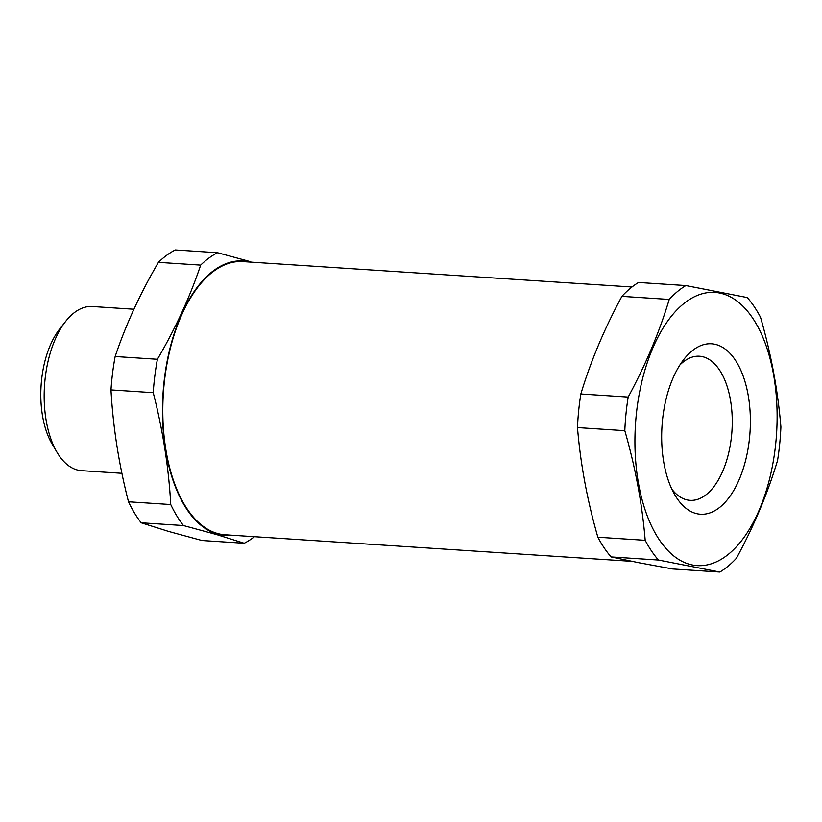 <?xml version="1.0" encoding="UTF-8"?>
<svg xmlns="http://www.w3.org/2000/svg" width="822" height="822" viewBox="0 0 822 822"><rect width="100%" height="100%" fill="white"/><g stroke="black" fill="none" stroke-linecap="round" stroke-linejoin="round"><path stroke-width="1.23" d="M719.589 293.022A136.884 70.702 -86.3 0 1 775.824 442.657A136.884 70.702 -86.3 0 1 692.443 564.991A136.884 70.702 -86.3 0 1 636.218 415.357A136.884 70.702 -86.3 0 1 719.589 293.022M719.877 572.04L658.443 560.029A150.693 77.833 -86.3 0 1 645.188 540.311C642.198 504.009 635.406 467.461 624.812 430.677A150.693 77.833 -86.3 0 1 628.172 397.067C645.66 364.783 659.347 332.232 669.221 299.444A150.693 77.833 -86.3 0 1 685.846 285.563L747.27 297.574A150.693 77.833 -86.3 0 1 760.525 317.302C771.128 354.087 777.91 390.635 780.9 426.937A150.693 77.833 -86.3 0 1 777.55 460.536C767.666 493.323 753.98 525.864 736.491 558.159A150.693 77.833 -86.3 0 1 719.877 572.04L672.55 568.947L638.961 562.751L611.126 556.936L658.443 560.029M697.549 513.842A85.396 44.111 -86.3 0 1 675.037 495.234A85.396 44.111 -86.3 0 1 683.904 359.317A85.396 44.111 -86.3 0 1 714.482 344.171A85.396 44.111 -86.3 0 1 749.572 437.52A85.396 44.111 -86.3 0 1 697.549 513.842M679.938 364.937A72.202 37.298 -86.3 0 1 699.46 356.224A72.202 37.298 -86.3 0 1 701.916 356.543A72.202 37.298 -86.3 0 1 731.796 433.091A72.202 37.298 -86.3 0 1 690.048 500.331A72.202 37.298 -86.3 0 1 687.593 500.012A72.202 37.298 -86.3 0 1 671.831 489.152M631.81 561.334L224.981 534.773A136.884 70.702 -86.3 0 1 220.327 534.166A136.884 70.702 -86.3 0 1 163.681 389.053A136.884 70.702 -86.3 0 1 242.819 261.601L631.964 287.001M685.846 285.563L638.519 282.48A150.693 77.833 93.7 0 0 621.905 296.362C604.417 328.646 590.73 361.197 580.846 393.985A150.693 77.833 93.7 0 0 577.486 427.584C580.476 463.875 587.268 500.423 597.861 537.218L645.188 540.311M597.861 537.218A150.693 77.833 93.7 0 0 611.126 556.936M577.486 427.584L624.812 430.677M580.846 393.985L628.172 397.067M621.905 296.362L669.221 299.444M231.753 535.214A137.51 71.031 -86.3 0 1 216.936 533.981A137.51 71.031 -86.3 0 1 164.349 379.23A137.51 71.031 -86.3 0 1 249.58 262.043M244.226 543.26L216.71 534.598L183.44 525.556L141.199 522.792L168.715 531.464L201.986 540.506L244.226 543.26A150.693 77.833 -86.3 0 0 254.45 536.704M133.914 309.236L92.259 306.514A82.251 42.487 93.7 0 0 65.596 321.464A82.251 42.487 93.7 0 0 57.057 452.388A82.251 42.487 93.7 0 0 76.754 469.824A82.251 42.487 93.7 0 0 81.542 470.667L121.913 473.308M183.44 525.556A150.693 77.833 -86.3 0 1 170.75 504.544L128.499 501.79A150.693 77.833 93.7 0 0 141.199 522.792M170.75 504.544C168.715 467.502 162.869 430.214 153.231 392.68L110.98 389.916C113.015 426.957 118.861 464.245 128.499 501.79M153.231 392.68A150.693 77.833 -86.3 0 1 157.403 359.276L115.152 356.512A150.693 77.833 93.7 0 0 110.98 389.916M157.403 359.276C175.631 328.132 190.046 296.752 200.671 265.116L158.42 262.352C140.192 293.495 125.776 324.885 115.152 356.512M200.671 265.116A150.693 77.833 -86.3 0 1 217.532 252.724L175.292 249.96A150.693 77.833 93.7 0 0 158.42 262.352M217.532 252.724L250.802 261.766M57.057 452.388L52.115 444.034A72.202 37.298 -86.3 0 1 59.616 329.098L65.596 321.464"/></g></svg>
